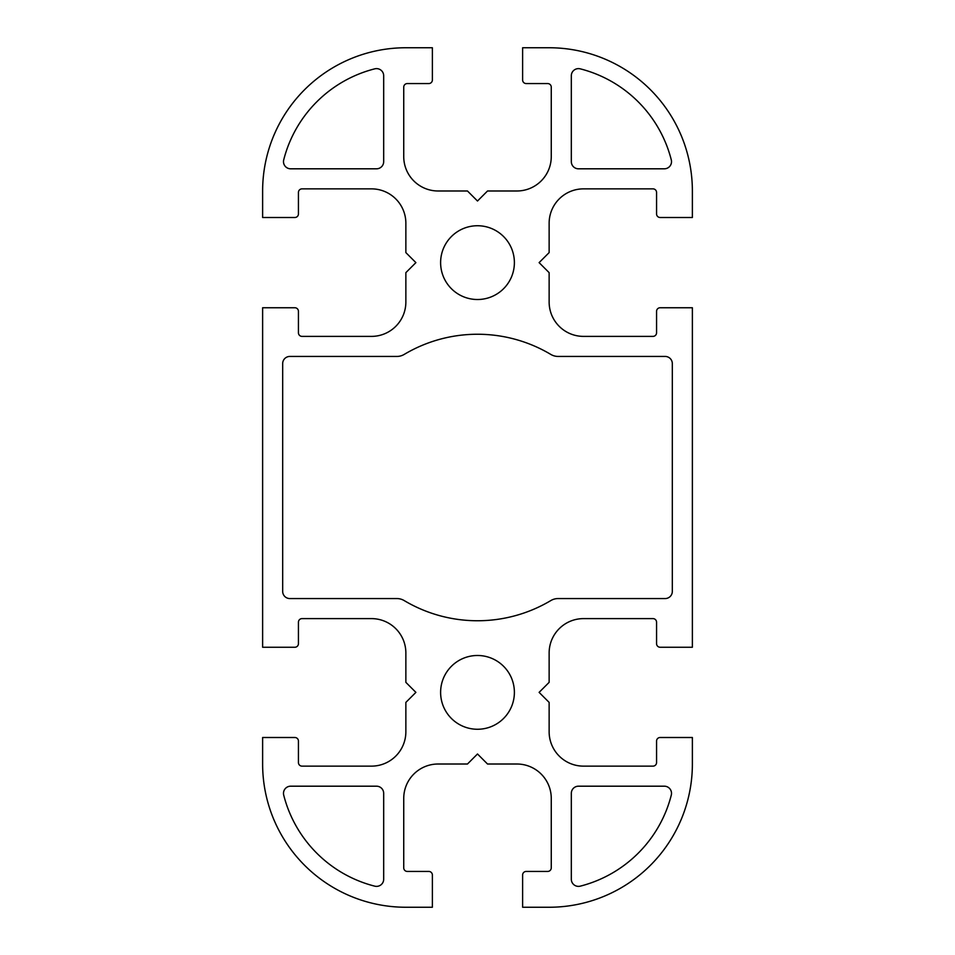 <?xml version="1.0" encoding="UTF-8"?>
<svg xmlns="http://www.w3.org/2000/svg" width="955" height="955" viewBox="0 0 955 955"><rect width="100%" height="100%" fill="white"/><g stroke="black" fill="none" stroke-linecap="round" stroke-linejoin="round"><path stroke-width="0.72" stroke-dasharray="4.78 3.58" d="M514.387 692.375A36.887 36.887 0 0 0 477.5 655.488A36.887 36.887 0 0 0 440.613 692.375A36.887 36.887 0 0 0 477.5 729.262A36.887 36.887 0 0 0 514.387 692.375M514.387 262.625A36.887 36.887 0 0 0 477.5 225.738A36.887 36.887 0 0 0 440.613 262.625A36.887 36.887 0 0 0 477.5 299.512A36.887 36.887 0 0 0 514.387 262.625M671.281 795.133A7.163 7.163 0 0 0 664.346 786.192L578.479 786.192A7.163 7.163 0 0 0 571.317 793.354L571.317 879.221A7.163 7.163 0 0 0 580.258 886.156A126.06 126.06 0 0 0 671.281 795.133M664.346 168.808A7.163 7.163 0 0 0 671.281 159.867A126.06 126.06 0 0 0 580.258 68.844A7.163 7.163 0 0 0 571.317 75.779L571.317 161.646A7.163 7.163 0 0 0 578.479 168.808L664.346 168.808M298.438 311.33A3.581 3.581 0 0 0 294.856 307.749L262.625 307.749L262.625 647.251L294.856 647.251A3.581 3.581 0 0 0 298.438 643.67L298.438 622.194A3.581 3.581 0 0 1 302.019 618.613L371.483 618.613A34.38 34.38 0 0 1 405.863 652.993L405.863 682.348L415.891 692.375L405.863 702.403L405.863 731.757A34.38 34.38 0 0 1 371.483 766.137L302.019 766.137A3.581 3.581 0 0 1 298.438 762.556L298.438 741.08A3.581 3.581 0 0 0 294.856 737.499L262.625 737.499L262.625 764A143.25 143.25 0 0 0 405.875 907.25L432.376 907.25L432.376 875.019A3.581 3.581 0 0 0 428.795 871.438L407.319 871.438A3.581 3.581 0 0 1 403.738 867.856L403.738 798.392A34.38 34.38 0 0 1 438.118 764.012L467.473 764.012L477.5 753.984L487.528 764.012L516.882 764.012A34.38 34.38 0 0 1 551.262 798.392L551.262 867.856A3.581 3.581 0 0 1 547.681 871.438L526.205 871.438A3.581 3.581 0 0 0 522.624 875.019L522.624 907.25L549.125 907.25A143.25 143.25 0 0 0 692.375 764L692.375 737.499L660.144 737.499A3.581 3.581 0 0 0 656.562 741.08L656.562 762.556A3.581 3.581 0 0 1 652.981 766.137L583.517 766.137A34.38 34.38 0 0 1 549.137 731.757L549.137 702.403L539.109 692.375L549.137 682.348L549.137 652.993A34.38 34.38 0 0 1 583.517 618.613L652.981 618.613A3.581 3.581 0 0 1 656.562 622.194L656.562 643.67A3.581 3.581 0 0 0 660.144 647.251L692.375 647.251L692.375 307.749L660.144 307.749A3.581 3.581 0 0 0 656.562 311.33L656.562 332.806A3.581 3.581 0 0 1 652.981 336.387L583.517 336.387A34.38 34.38 0 0 1 549.137 302.007L549.137 272.653L539.109 262.625L549.137 252.598L549.137 223.243A34.38 34.38 0 0 1 583.517 188.863L652.981 188.863A3.581 3.581 0 0 1 656.562 192.444L656.562 213.92A3.581 3.581 0 0 0 660.144 217.501L692.375 217.501L692.375 191A143.25 143.25 0 0 0 549.125 47.75L522.624 47.75L522.624 79.981A3.581 3.581 0 0 0 526.205 83.562L547.681 83.562A3.581 3.581 0 0 1 551.262 87.144L551.262 156.608A34.38 34.38 0 0 1 516.882 190.988L487.528 190.988L477.5 201.016L467.473 190.988L438.118 190.988A34.38 34.38 0 0 1 403.738 156.608L403.738 87.144A3.581 3.581 0 0 1 407.319 83.562L428.795 83.562A3.581 3.581 0 0 0 432.376 79.981L432.376 47.75L405.875 47.75A143.25 143.25 0 0 0 262.625 191L262.625 217.501L294.856 217.501A3.581 3.581 0 0 0 298.438 213.92L298.438 192.444A3.581 3.581 0 0 1 302.019 188.863L371.483 188.863A34.38 34.38 0 0 1 405.863 223.243L405.863 252.598L415.891 262.625L405.863 272.653L405.863 302.007A34.38 34.38 0 0 1 371.483 336.387L302.019 336.387A3.581 3.581 0 0 1 298.438 332.806L298.438 311.33M383.683 75.779A7.163 7.163 0 0 0 374.742 68.844A126.06 126.06 0 0 0 283.719 159.867A7.163 7.163 0 0 0 290.654 168.808L376.521 168.808A7.163 7.163 0 0 0 383.683 161.646L383.683 75.779M672.32 363.604A7.163 7.163 0 0 0 665.158 356.442L558.138 356.442A14.325 14.325 0 0 1 550.808 354.424A143.25 143.25 0 0 0 404.192 354.424A14.325 14.325 0 0 1 396.862 356.442L289.843 356.442A7.163 7.163 0 0 0 282.68 363.604L282.68 591.396A7.163 7.163 0 0 0 289.843 598.558L396.862 598.558A14.325 14.325 0 0 1 404.192 600.576A143.25 143.25 0 0 0 550.808 600.576A14.325 14.325 0 0 1 558.138 598.558L665.158 598.558A7.163 7.163 0 0 0 672.32 591.396L672.32 363.604M290.654 786.192A7.163 7.163 0 0 0 283.719 795.133A126.06 126.06 0 0 0 374.742 886.156A7.163 7.163 0 0 0 383.683 879.221L383.683 793.354A7.163 7.163 0 0 0 376.521 786.192L290.654 786.192"/><path stroke-width="1.43" d="M514.387 692.375A36.887 36.887 0 0 0 477.5 655.488A36.887 36.887 0 0 0 440.613 692.375A36.887 36.887 0 0 0 477.5 729.262A36.887 36.887 0 0 0 514.387 692.375M514.387 262.625A36.887 36.887 0 0 0 477.5 225.738A36.887 36.887 0 0 0 440.613 262.625A36.887 36.887 0 0 0 477.5 299.512A36.887 36.887 0 0 0 514.387 262.625M671.281 795.133A7.163 7.163 0 0 0 664.346 786.192L578.479 786.192A7.163 7.163 0 0 0 571.317 793.354L571.317 879.221A7.163 7.163 0 0 0 580.258 886.156A126.06 126.06 0 0 0 671.281 795.133M664.346 168.808A7.163 7.163 0 0 0 671.281 159.867A126.06 126.06 0 0 0 580.258 68.844A7.163 7.163 0 0 0 571.317 75.779L571.317 161.646A7.163 7.163 0 0 0 578.479 168.808L664.346 168.808M298.438 311.33A3.581 3.581 0 0 0 294.856 307.749L262.625 307.749L262.625 647.251L294.856 647.251A3.581 3.581 0 0 0 298.438 643.67L298.438 622.194A3.581 3.581 0 0 1 302.019 618.613L371.483 618.613A34.38 34.38 0 0 1 405.863 652.993L405.863 682.348L415.891 692.375L405.863 702.403L405.863 731.757A34.38 34.38 0 0 1 371.483 766.137L302.019 766.137A3.581 3.581 0 0 1 298.438 762.556L298.438 741.08A3.581 3.581 0 0 0 294.856 737.499L262.625 737.499L262.625 764A143.25 143.25 0 0 0 405.875 907.25L432.376 907.25L432.376 875.019A3.581 3.581 0 0 0 428.795 871.438L407.319 871.438A3.581 3.581 0 0 1 403.738 867.856L403.738 798.392A34.38 34.38 0 0 1 438.118 764.012L467.473 764.012L477.5 753.984L487.528 764.012L516.882 764.012A34.38 34.38 0 0 1 551.262 798.392L551.262 867.856A3.581 3.581 0 0 1 547.681 871.438L526.205 871.438A3.581 3.581 0 0 0 522.624 875.019L522.624 907.25L549.125 907.25A143.25 143.25 0 0 0 692.375 764L692.375 737.499L660.144 737.499A3.581 3.581 0 0 0 656.562 741.08L656.562 762.556A3.581 3.581 0 0 1 652.981 766.137L583.517 766.137A34.38 34.38 0 0 1 549.137 731.757L549.137 702.403L539.109 692.375L549.137 682.348L549.137 652.993A34.38 34.38 0 0 1 583.517 618.613L652.981 618.613A3.581 3.581 0 0 1 656.562 622.194L656.562 643.67A3.581 3.581 0 0 0 660.144 647.251L692.375 647.251L692.375 307.749L660.144 307.749A3.581 3.581 0 0 0 656.562 311.33L656.562 332.806A3.581 3.581 0 0 1 652.981 336.387L583.517 336.387A34.38 34.38 0 0 1 549.137 302.007L549.137 272.653L539.109 262.625L549.137 252.598L549.137 223.243A34.38 34.38 0 0 1 583.517 188.863L652.981 188.863A3.581 3.581 0 0 1 656.562 192.444L656.562 213.92A3.581 3.581 0 0 0 660.144 217.501L692.375 217.501L692.375 191A143.25 143.25 0 0 0 549.125 47.75L522.624 47.75L522.624 79.981A3.581 3.581 0 0 0 526.205 83.562L547.681 83.562A3.581 3.581 0 0 1 551.262 87.144L551.262 156.608A34.38 34.38 0 0 1 516.882 190.988L487.528 190.988L477.5 201.016L467.473 190.988L438.118 190.988A34.38 34.38 0 0 1 403.738 156.608L403.738 87.144A3.581 3.581 0 0 1 407.319 83.562L428.795 83.562A3.581 3.581 0 0 0 432.376 79.981L432.376 47.75L405.875 47.75A143.25 143.25 0 0 0 262.625 191L262.625 217.501L294.856 217.501A3.581 3.581 0 0 0 298.438 213.92L298.438 192.444A3.581 3.581 0 0 1 302.019 188.863L371.483 188.863A34.38 34.38 0 0 1 405.863 223.243L405.863 252.598L415.891 262.625L405.863 272.653L405.863 302.007A34.38 34.38 0 0 1 371.483 336.387L302.019 336.387A3.581 3.581 0 0 1 298.438 332.806L298.438 311.33M383.683 75.779A7.163 7.163 0 0 0 374.742 68.844A126.06 126.06 0 0 0 283.719 159.867A7.163 7.163 0 0 0 290.654 168.808L376.521 168.808A7.163 7.163 0 0 0 383.683 161.646L383.683 75.779M672.32 363.604A7.163 7.163 0 0 0 665.158 356.442L558.138 356.442A14.325 14.325 0 0 1 550.808 354.424A143.25 143.25 0 0 0 404.192 354.424A14.325 14.325 0 0 1 396.862 356.442L289.843 356.442A7.163 7.163 0 0 0 282.68 363.604L282.68 591.396A7.163 7.163 0 0 0 289.843 598.558L396.862 598.558A14.325 14.325 0 0 1 404.192 600.576A143.25 143.25 0 0 0 550.808 600.576A14.325 14.325 0 0 1 558.138 598.558L665.158 598.558A7.163 7.163 0 0 0 672.32 591.396L672.32 363.604M290.654 786.192A7.163 7.163 0 0 0 283.719 795.133A126.06 126.06 0 0 0 374.742 886.156A7.163 7.163 0 0 0 383.683 879.221L383.683 793.354A7.163 7.163 0 0 0 376.521 786.192L290.654 786.192"/></g></svg>
